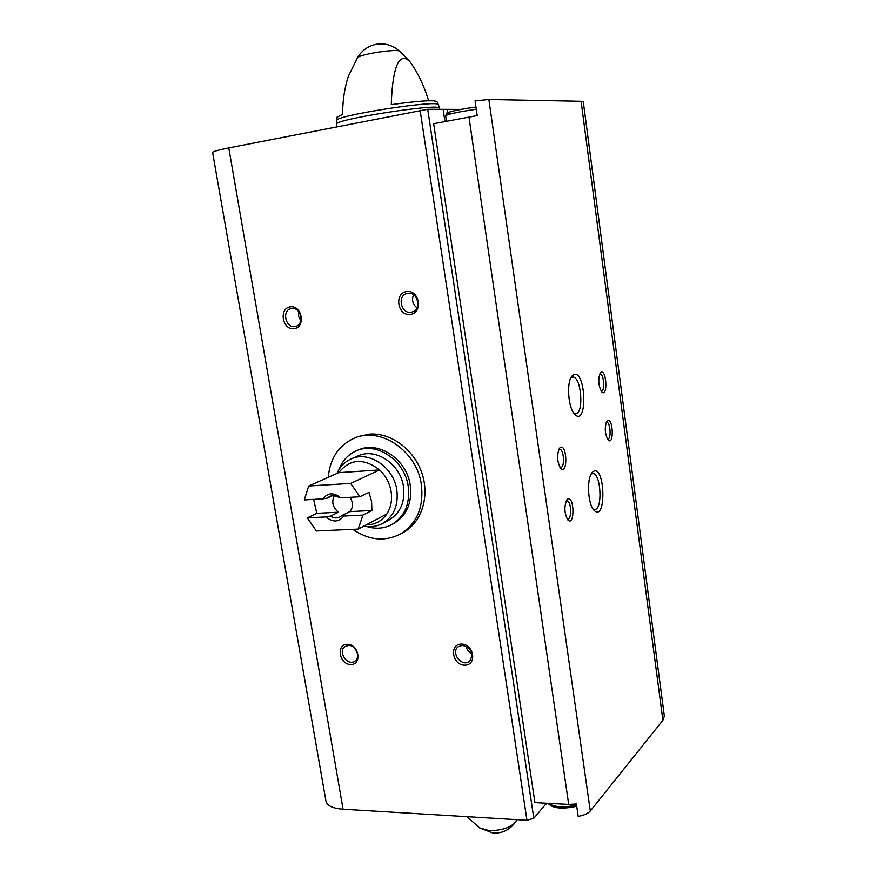 <?xml version="1.0" encoding="UTF-8"?>
<svg xmlns="http://www.w3.org/2000/svg" width="877" height="877" viewBox="0 0 877 877"><rect width="100%" height="100%" fill="white"/><g stroke="black" fill="none" stroke-linecap="round" stroke-linejoin="round"><path stroke-width="1.32" d="M357.509 436.867L369.14 434.137C390.397 432.295 413.516 448.947 421.684 472.451C429.993 495.922 421.936 521.936 403.76 532.186L400.712 533.896C384.97 541.942 369.009 540.418 352.828 529.335M444.946 121.552L443.137 109.318L427.724 109.252L228.787 147.895C218.263 150 212.87 151.546 212.629 152.51L212.64 152.543M546.568 803.222L533.797 818.274L526.956 820.269L343.071 809.219C332.854 808.43 327.165 805.82 326.014 801.392L325.981 801.227M545.911 804.384L545.724 803.179M534.926 802.598L433.666 123.712L477.187 115.567L475.071 100.899L488.873 99.485L581.078 101.283L583.293 101.743L664.338 716.081L662.891 720.28L590.287 811.006C588.061 813.538 584.027 815.325 578.184 816.388L576.397 803.957L568.691 804.417L534.926 802.598M447.818 112.585L447.336 109.34L443.137 109.318M460.874 109.395L447.336 109.34M439.684 109.307L439.487 108.266C442.216 102.587 332.8 119.524 336.636 124.183L337.053 117.134L342.523 114.438C342.775 99.419 344.804 86.516 348.607 75.74L357.498 57.718C358.309 56.687 361.927 55.437 368.329 53.99C380.826 51.14 398.509 49.594 399.583 51.206L409.307 60.973M336.582 120.511C334.258 115.632 439.651 99.309 438.434 104.747L436.976 101.655C434.016 99.825 418.789 100.811 391.285 104.637C391.909 82.8 395.417 48.246 409.669 61.357C417.342 71.717 423.635 84.729 428.546 100.416M573.657 374.622L571.727 376.332C566.235 383.019 568.373 408.825 574.884 414.547C587.798 427.198 585.968 369.294 573.657 374.622M593.269 471.497L591.986 472.714C586.461 478.897 587.875 504.604 594.069 510.337C606.522 522.955 605.262 464.273 593.269 471.497M560.337 447.423L559.427 448.279C556.643 455.163 557.081 461.872 560.732 468.417C567.868 475.663 567.244 443.773 560.337 447.423M607.531 420.576L606.84 421.223C604.385 427.691 604.834 433.983 608.189 440.101C614.185 445.965 613.198 417.474 607.531 420.576M601.063 372.297L600.241 373.032C597.851 379.588 598.388 385.913 601.841 391.997C607.86 397.785 606.731 369.666 601.063 372.297M567.572 499.145L566.838 499.846C563.966 506.654 564.306 513.341 567.836 519.94C574.906 527.274 574.479 494.913 567.572 499.145M406.731 291.526C419.612 289.717 423.185 313.001 410.283 314.437C397.511 316.126 393.894 293.126 406.731 291.526M347.358 644.299C358.945 644.178 362.376 664.722 350.767 664.525C339.267 664.569 335.803 644.244 347.358 644.299M461.434 644.091C474.04 643.959 477.318 665.38 464.7 665.183C452.203 665.215 448.871 644.036 461.434 644.091M290.364 306.807C302.17 305.141 305.887 327.395 294.058 328.7C282.35 330.256 278.601 308.265 290.364 306.807M291.69 308.474C300.986 306.786 304.779 324.578 295.538 326.408C285.968 329.27 281.232 310.425 291.076 308.583L291.69 308.474M300.789 320.631L298.52 316.257L298.487 311.346M462.53 645.297C471.683 648.224 474.062 653.518 469.644 661.181C462.157 667.901 450.12 652.598 458.254 646.733L462.53 645.297M472.045 653.825C468.767 652.236 466.75 649.649 466.005 646.064M348.553 645.461C355.93 645.033 360.951 657.377 354.922 661.083C347.577 666.739 337.239 651.304 345.132 646.481L348.553 645.461M356.939 651.775L354.483 648.081M407.948 293.302C417.989 291.482 421.859 309.822 411.927 312.004C401.502 315.325 396.404 295.648 407.136 293.444L407.948 293.302M416.915 307.783C412.628 304.253 411.521 299.912 413.582 294.749M567.068 518.877L567.726 519.02C572.188 519.305 571.234 500.241 566.827 500.822L566.147 501.03M601.052 390.967L601.436 390.999C605.305 391.087 603.804 373.383 600.011 374.095L599.605 374.216M607.41 439.059L607.783 439.103C611.609 439.256 610.348 421.651 606.577 422.286L606.193 422.385M559.954 467.375L560.644 467.507C565.161 467.704 563.922 448.553 559.46 449.232L558.759 449.462M593.06 509.066L594.595 509.504C603.036 509.997 600.942 472.396 592.611 473.569L591.076 474.172M573.843 413.286L575.575 413.747C584.378 413.922 581.221 375.542 572.538 377.066L570.861 377.823M328.294 477.296C329.96 458.539 338.5 445.549 353.935 438.325C380.169 426.112 417.035 450.942 421.377 484.729C423.876 507.081 416.992 523.47 400.712 533.896M359.91 496.766L340.747 497.851C333.753 492.216 327.812 492.556 322.9 498.87L304.264 499.934L308.693 486.011L350.647 483.402L359.91 496.766L368.954 492.359L371.574 501.37L371.914 510.48L362.925 515.095L358.2 529.094L316.356 530.98L307.334 517.868L325.948 516.937C332.854 522.593 338.796 522.297 343.784 516.049L362.925 515.095M308.693 486.011L338.741 472.659C350.022 458.715 363.659 457.805 379.631 469.94C385.803 475.86 389.64 483.084 391.12 491.591C392.37 500.109 390.912 507.597 386.757 514.054C381.703 521.256 374.841 524.863 366.18 524.895M307.334 517.868L316.772 513.33L338.412 512.212L330.41 516.158L325.948 516.937M313.659 499.397L316.772 513.33M358.2 529.094L386.757 514.054M350.647 483.402L379.631 469.94L338.741 472.659M322.9 498.87L327.373 498.092L329.664 496.459C332.635 495.165 335.672 495.483 338.774 497.434L340.747 497.851M343.784 516.049L341.811 515.588L339.75 517.068C336.713 518.482 333.6 518.175 330.41 516.158M341.811 515.588L349.726 511.631C351.995 509.241 352.861 506.172 352.335 502.422L350.34 497.314M334.28 495.735C331.363 501.94 332.745 507.432 338.412 512.212M327.373 498.092L332.46 495.702M336.965 473.448C339.958 466.707 344.617 461.894 350.964 459C368.647 450.318 393.828 467.112 396.832 490.046C398.586 505.382 393.817 516.531 382.536 523.492C376.814 526.529 370.62 527.384 363.955 526.068M350.964 459L357.937 455.963C375.531 447.347 400.515 463.966 403.486 486.713C405.207 501.918 400.449 512.979 389.235 519.908L388.939 520.061M339.07 469.425C342.392 460.732 348.048 454.582 356.018 450.975C376.222 441.219 404.834 460.326 408.233 486.428C410.184 503.826 404.779 516.509 391.997 524.49C384.148 528.645 375.729 529.313 366.718 526.496M356.018 450.975L358.178 450.054C378.349 440.309 406.895 459.373 410.272 485.398C412.223 502.74 406.818 515.402 394.058 523.361L393.707 523.558M349.726 511.631L371.914 510.48M533.797 818.274L427.724 109.252M568.691 804.417L468.965 116.97M590.287 811.006L488.873 99.485M357.476 57.75L357.498 57.718C361.609 50.8 367.496 46.393 375.159 44.508C384.301 42.699 392.447 44.935 399.583 51.206M467.024 816.673L479.445 827.833L488.96 830.563C501.216 830.651 509.997 827.888 515.314 822.286L517.046 819.677M662.891 720.28L581.078 101.283M526.956 820.269L420.116 110.239M343.071 809.219L228.787 147.895M548.531 803.332C554.779 807.311 564.119 807.86 576.54 804.987M446.459 121.267L445.637 115.731C448.257 114.01 458.474 111.85 476.277 109.241M449.671 113.33C441.054 113.517 459.077 109.132 475.959 107.005C456.928 109.515 444.847 113.111 447.149 112.914L445.637 115.731M326.014 801.392L212.629 152.51M439.487 108.266L438.434 104.747M336.636 124.183L336.779 126.639M479.445 827.833L493.115 833.095C502.357 833.424 509.767 829.828 515.314 822.286M548.004 803.299C550.153 805.481 555.284 810.83 576.726 806.303M382.536 523.492L389.235 519.908M391.997 524.49L394.058 523.361"/></g></svg>
